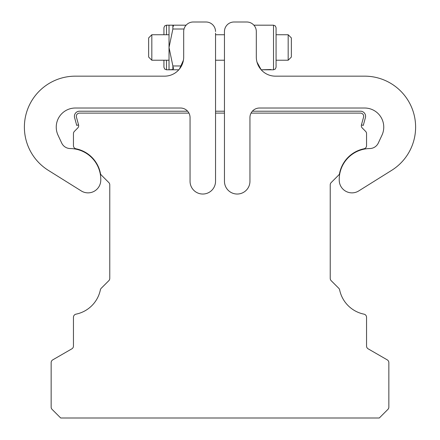 <?xml version="1.0" encoding="UTF-8"?>
<svg xmlns="http://www.w3.org/2000/svg" width="440" height="440" viewBox="0 0 440 440"><rect width="100%" height="100%" fill="white"/><g stroke="black" fill="none" stroke-linecap="round" stroke-linejoin="round"><path stroke-width="0.66" d="M163.928 34.744L163.928 27.737L163.928 34.744M288.178 47.487L288.178 34.744L291.363 37.928L291.363 57.046L288.178 60.231L288.178 47.487M276.072 67.238L276.072 27.737L276.072 67.238L275.308 69.053L273.521 69.79L273.521 25.184L253.886 25.184L270.974 25.184M257.01 62.139L261.184 69.79L270.974 69.515M273.521 69.79L261.184 69.79A19.113 19.113 0 0 0 275.435 76.159L364.639 76.159A50.974 50.974 0 0 1 391.65 170.363L358.727 190.933A12.744 12.744 0 0 1 339.24 180.554A30.965 30.965 0 0 1 369.776 148.549A9.559 9.559 0 0 0 378.312 143.033L381.964 135.212A19.113 19.113 0 0 0 364.639 108.02L259.507 108.02A9.559 9.559 0 0 0 252.379 111.205L360.498 111.205A5.099 5.099 0 0 1 365.409 117.651L363.281 125.395L361.438 124.889A3.185 3.185 0 0 0 362.241 127.969L365.629 131.401A3.185 3.185 0 0 1 366.548 133.639L366.548 145.662A3.185 3.185 0 0 1 363.995 148.786A31.224 31.224 0 0 0 339.565 173.415A3.185 3.185 0 0 1 338.69 175.06L331.161 182.589A3.185 3.185 0 0 0 330.231 184.844L330.231 278.416A3.185 3.185 0 0 0 331.161 280.665L338.773 288.277A3.185 3.185 0 0 1 339.636 289.883A31.224 31.224 0 0 0 363.995 314.155A3.185 3.185 0 0 1 366.548 317.279L366.548 346.071A3.185 3.185 0 0 0 368.143 348.832L387.255 359.865A3.185 3.185 0 0 1 388.85 362.626L388.85 407.121A3.185 3.185 0 0 1 387.915 409.376L379.291 418L60.709 418L52.085 409.376A3.185 3.185 0 0 1 51.15 407.121L51.15 362.626A3.185 3.185 0 0 1 52.745 359.865L71.858 348.832A3.185 3.185 0 0 0 73.453 346.071L73.453 317.279A3.185 3.185 0 0 1 76.005 314.155A31.224 31.224 0 0 0 100.364 289.883A3.185 3.185 0 0 1 101.228 288.277L108.84 280.665A3.185 3.185 0 0 0 109.769 278.416L109.769 184.844A3.185 3.185 0 0 0 108.84 182.589L101.31 175.06A3.185 3.185 0 0 1 100.436 173.415A31.224 31.224 0 0 0 76.005 148.786A3.185 3.185 0 0 1 73.453 145.662L73.453 133.639A3.185 3.185 0 0 1 74.371 131.401L77.759 127.969A3.185 3.185 0 0 0 78.562 124.889L76.434 117.145A3.185 3.185 0 0 1 79.503 113.113L188.947 113.113L79.503 113.113A3.185 3.185 0 0 0 76.434 117.145L78.562 124.889L76.72 125.395L74.591 117.651A5.099 5.099 0 0 1 79.503 111.205L187.622 111.205A9.559 9.559 0 0 0 180.494 108.02A9.559 9.559 0 0 1 190.053 117.574L190.053 181.291A12.744 12.744 0 0 0 202.796 194.035A12.744 12.744 0 0 0 215.54 181.291L215.54 33.149M224.461 33.149L224.461 31.559A9.559 9.559 0 0 1 234.02 22L246.763 22A9.559 9.559 0 0 1 256.317 31.559L256.317 57.046A19.113 19.113 0 0 0 275.435 76.159L364.639 76.159M215.54 61.826L215.54 111.205L224.461 111.205L224.461 61.826M163.928 60.231L163.928 67.238L163.928 60.231M193.237 22L205.981 22L193.237 22A9.559 9.559 0 0 0 183.684 31.559L183.684 57.046A19.113 19.113 0 0 1 164.566 76.159L75.361 76.159A50.974 50.974 0 0 0 48.351 170.363L81.274 190.933L48.351 170.363M181.472 65.967L172.871 65.967L172.871 69.79L178.816 69.79A19.113 19.113 0 0 1 164.566 76.159M81.274 190.933A12.744 12.744 0 0 0 100.76 180.554A30.965 30.965 0 0 0 70.224 148.549A9.559 9.559 0 0 1 61.688 143.033L58.036 135.212A19.113 19.113 0 0 1 75.361 108.02L180.494 108.02M363.682 116.303A3.185 3.185 0 0 1 363.567 117.145L361.438 124.889L363.567 117.145A3.185 3.185 0 0 0 360.498 113.113L251.053 113.113L360.498 113.113A3.185 3.185 0 0 1 363.682 116.303M224.461 113.113L215.54 113.113L224.461 113.113M151.822 34.744L151.822 60.231L148.638 57.046L148.638 37.928L151.822 34.744L169.026 34.744L169.026 60.231L151.822 60.231M173.448 26.268L173.355 25.608M172.871 65.967L169.026 47.487L169.026 25.184L172.871 25.184L172.871 29.007L169.026 47.487L169.026 69.79L173.294 69.509M186.115 25.184L166.48 25.184L166.48 34.744M173.443 68.739L173.234 67.133M179.46 69.031L183.414 60.231M70.224 148.549A9.559 9.559 0 0 1 61.688 143.033M58.036 135.212A19.113 19.113 0 0 1 75.361 108.02M215.54 31.559A9.559 9.559 0 0 0 205.981 22M391.65 170.363L358.727 190.933M381.964 135.212A19.113 19.113 0 0 0 364.639 108.02M259.507 108.02A9.559 9.559 0 0 0 249.948 117.574L249.948 181.291A12.744 12.744 0 0 1 237.204 194.035A12.744 12.744 0 0 1 224.461 181.291L224.461 31.559M234.02 22L246.763 22M166.48 60.231L166.48 69.79L164.692 69.053L163.928 67.238M172.871 29.007L184.03 29.007M166.48 25.184L164.692 25.916L163.928 27.737M215.54 34.744L224.461 34.744L215.54 34.744M276.072 34.744L288.178 34.744M276.072 60.231L288.178 60.231M215.54 60.231L224.461 60.231L215.54 60.231M166.48 69.79L172.871 69.79M273.521 25.184L275.308 25.916L276.072 27.737"/></g></svg>
